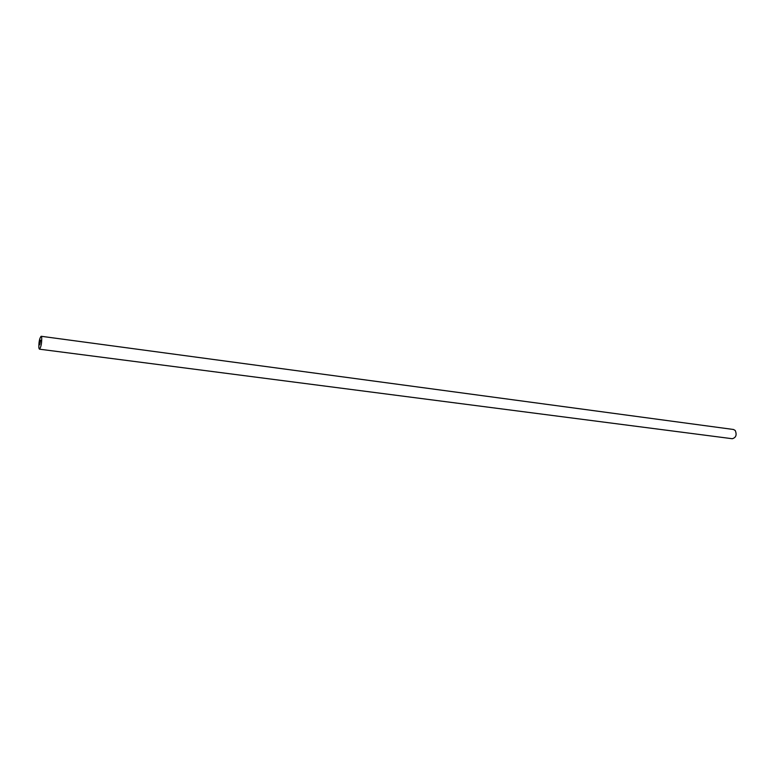 <?xml version="1.0" encoding="UTF-8"?>
<svg xmlns="http://www.w3.org/2000/svg" width="775" height="775" viewBox="0 0 775 775"><rect width="100%" height="100%" fill="white"/><g stroke="black" fill="none" stroke-linecap="round" stroke-linejoin="round"><path stroke-width="1.16" d="M39.719 344.788L40.61 340.186L39.719 344.788M41.133 336.272L733.528 429.495L735.243 430.503C737.006 434.862 736.027 437.604 732.307 438.728L39.428 349.176L38.866 347.985C38.731 342.201 39.486 338.297 41.133 336.272L41.695 337.435C41.831 343.218 41.085 347.132 39.428 349.176"/></g></svg>
